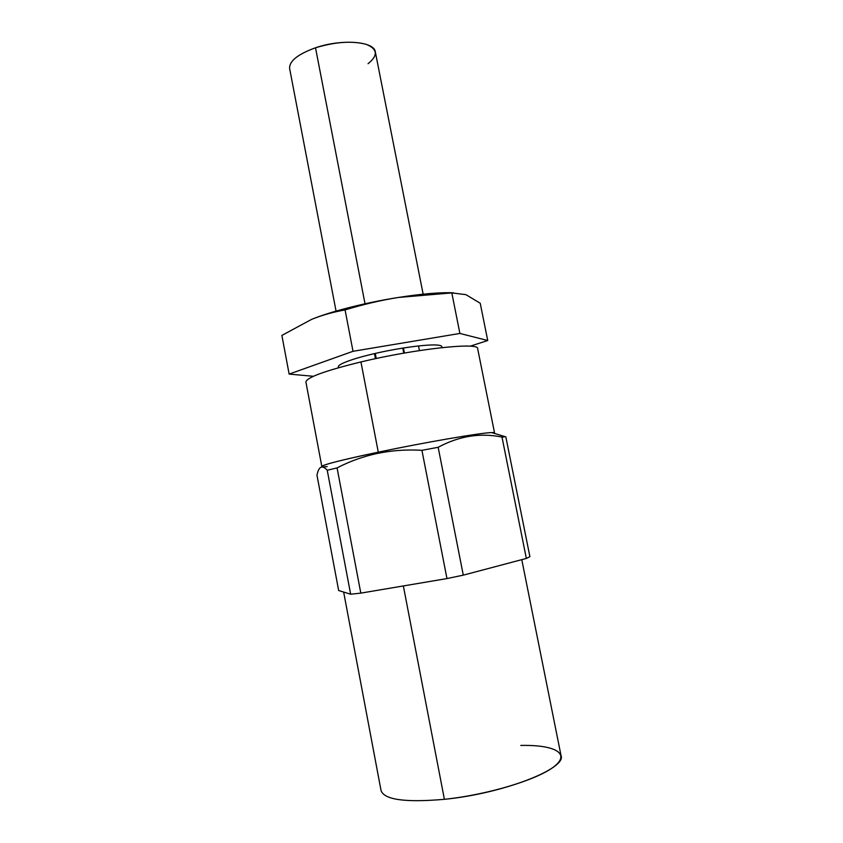<?xml version="1.0" encoding="UTF-8"?>
<svg xmlns="http://www.w3.org/2000/svg" width="843" height="843" viewBox="0 0 843 843"><rect width="100%" height="100%" fill="white"/><g stroke="black" fill="none" stroke-linecap="round" stroke-linejoin="round"><path stroke-width="1.26" d="M345.072 309.929C333.175 312.026 322.037 315.156 311.689 319.339L281.878 335.409L289.138 374.092L353.017 351.299L345.072 309.929L353.017 351.299L459.888 333.449L487.728 340.519L470.109 346.21L487.728 340.519L480.225 303.248L487.728 340.519L459.888 333.449L451.816 292.911L459.888 333.449L353.017 351.299L289.138 374.092L281.878 335.409L311.689 319.339C330.54 311.552 365.714 302.584 398.191 297.484C380.667 300.319 362.964 304.471 345.072 309.929C333.175 312.026 322.037 315.156 311.689 319.339C330.54 311.552 365.714 302.584 398.191 297.484C421.458 293.87 439.846 292.3 453.365 292.774C439.846 292.3 421.458 293.87 398.191 297.484C380.667 300.319 362.964 304.471 345.072 309.929M313.406 376.294L289.138 374.092L313.406 376.294M418.518 345.925L419.424 350.583L418.518 345.925M480.225 303.248L465.884 294.639L451.816 292.911L398.191 297.484L451.816 292.911L465.884 294.639L480.225 303.248M339.044 367.569C334.566 365.325 351.531 358.675 377.696 352.88C403.797 347.053 432.111 343.691 439.54 345.367C441.711 345.83 442.375 346.589 441.521 347.653M403.744 353.154L402.754 348.085L403.744 353.154M375.261 353.428L376.241 358.496M327.168 466.622C310.825 468.15 332.405 461.732 378.286 452.164C341.752 459.93 322.932 464.693 321.826 466.464L305.904 382.027C306.494 377.516 324.829 370.815 360.93 361.942L378.286 452.164L360.93 361.942C415.462 348.802 479.361 342.005 477.654 348.633L494.535 432.891L491.69 432.575C481.364 432.691 425.009 442.333 378.286 452.164C425.009 442.333 481.364 432.691 491.69 432.575L505.832 436.864L529.899 556.665L526.348 558.445L463.281 575.147L446.969 578.572L360.815 593.135L350.646 594.21L338.665 590.521L316.979 475.21C318.759 466.305 322.184 464.651 327.242 470.257L350.646 594.21L338.665 590.521L316.979 475.21C318.759 466.305 322.184 464.651 327.242 470.257L337.074 467.897C363.164 454.366 391.447 448.508 421.921 450.32L446.969 578.572L360.815 593.135L337.074 467.897L360.815 593.135L350.646 594.21L327.242 470.257L337.074 467.897C363.164 454.366 391.447 448.508 421.921 450.32L438.17 447.296C459.003 436.031 480.278 432.628 501.996 437.074L526.348 558.445L463.281 575.147L438.17 447.296L463.281 575.147L446.969 578.572L421.921 450.32L438.17 447.296C459.003 436.031 480.278 432.628 501.996 437.074L504.219 436.906L501.996 437.074L526.348 558.445L529.899 556.665L505.832 436.864L491.69 432.575C494.367 432.48 495.157 432.754 494.051 433.386M521.775 559.657L561.038 755.602C566.875 768.553 503.282 793.579 444.398 799.312C488.339 794.738 538.656 779.301 554.568 766.213C570.922 753.073 553.904 744.717 520.795 745.433M444.398 799.312L403.354 585.948L444.398 799.312C405.367 802.694 384.26 799.796 381.057 790.586L343.649 592.049M368.033 63.72C378.265 55.459 377.653 48.999 366.189 44.342C352.258 40.664 335.366 41.813 315.514 47.788L365.019 303.786L315.514 47.788C341.678 38.683 374.471 41.349 375.325 51.918L423.144 294.175M336.051 311.109L289.634 68.578C289.128 61.149 297.758 54.215 315.514 47.788M404.44 353.038L403.449 347.98M375.441 358.675L374.461 353.607"/></g></svg>
